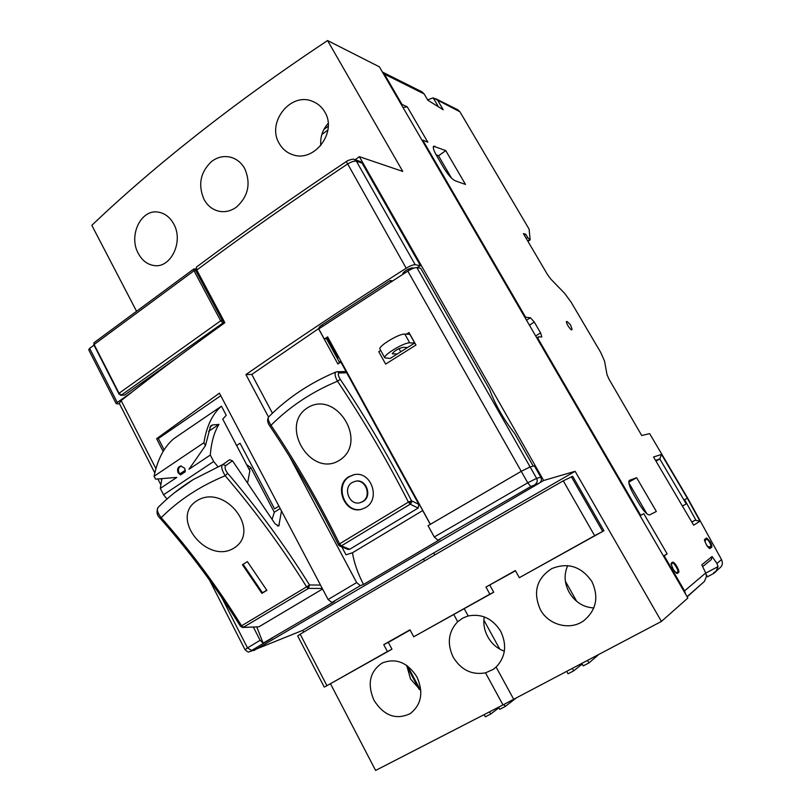 <?xml version="1.0" encoding="UTF-8"?>
<svg xmlns="http://www.w3.org/2000/svg" width="811" height="811" viewBox="0 0 811 811"><rect width="100%" height="100%" fill="white"/><g stroke="black" fill="none" stroke-linecap="round" stroke-linejoin="round"><path stroke-width="1.22" d="M410.102 630.066L388.327 642.363L391.966 649.205L325.13 686.694L387.415 651.537L383.745 644.633L409.981 629.823L413.711 636.787L489.864 594.159L485.951 587.063L515.35 570.569L519.324 577.696L594.645 535.696L563.26 480.832C462.574 538.443 374.885 589.567 300.182 634.202L297.698 635.956M563.26 480.832L572.688 476.31L603.931 530.749L519.324 577.696M594.645 535.696L603.931 530.749M515.482 570.802L485.951 587.063M489.844 585.187L493.727 592.223L489.864 594.159M493.727 592.223L413.711 636.787M388.327 642.363L383.745 644.633M391.966 649.205L387.415 651.537M408.126 269.14L408.866 270.448M406.443 334.173L408.977 332.551L415.982 345.03L385.641 364.078L378.757 351.68L380.694 350.453M528.711 467.45L530.13 466.923L416.864 267.61C414.826 267.518 411.806 268.674 407.811 271.097L318.764 328.911L324.329 339.069L327.634 336.889L430.377 524.291L521.24 471.313L428.056 525.66L434.26 536.983L437.889 540.227L440.079 539.467L363.49 584.457L360.368 585.643L356.647 582.582L289.588 456.593M437.889 540.227L530.749 486.539L539.376 483.072C541.424 481.572 541.9 479.605 540.815 477.182L534.368 465.859L531.225 466.649M328.212 337.934L324.329 339.069M416.864 267.61L420.686 268.269L489.469 389.179C494.974 404.192 503.388 418.983 514.701 433.55L533.243 466.143M404.77 273.023L404.091 271.837M175.683 358.736L124.559 395.079L120.961 395.373L118.649 393.74L119.045 393.264L94.117 344.503L194.011 270.762L195.522 270.185L222.184 320.193L223.349 321.257L223.005 322.92L120.961 395.373M593.814 607.956C583.251 607.287 575.04 602.076 569.19 592.324C564.314 583.18 563.827 574.279 567.741 565.622M540.349 609.608C548.51 625.119 570.052 630.826 583.707 620.76C596.349 610.186 599.065 597.078 591.837 581.436C581.274 566.413 567.882 562.155 551.652 568.653C536.537 578.598 532.766 592.253 540.349 609.608M485.515 672.846L493.068 669.48L496.109 667.078C505.618 656.94 507.139 645.009 500.691 631.272C492.571 618.529 481.734 613.42 468.18 615.965L462.98 617.972L457.678 621.713C448.321 631.749 446.831 643.569 453.207 657.184C461.124 670.018 471.89 675.239 485.515 672.846L502.982 704.931L661.411 621.439L687.87 598.042L379.396 66.837L327.553 40.55L402.773 171.425L359.354 156.665L543.654 480.487L575.121 471.303L661.411 621.439M253.59 650.148L302.685 630.36L433.743 552.94L575.121 471.303M504.351 651.182C497.285 648.638 491.76 643.843 487.786 636.777C484.299 630.248 483.123 623.629 484.248 616.887M236.538 207.028C231.064 211.002 225.286 212.421 219.183 211.286C212.715 209.846 207.687 205.933 204.088 199.547C197.783 184.898 200.307 172.185 211.671 161.409C217.683 156.939 224.13 155.57 230.993 157.324C236.873 159.057 241.445 162.818 244.74 168.597C251.055 183.468 248.318 196.282 236.538 207.028M138.407 253.63C128.006 235.636 141.226 208.092 158.986 212.269C165.18 213.557 170.077 217.429 173.676 223.887C183.965 241.607 170.594 268.563 154.039 265.532C147.46 264.579 142.26 260.615 138.407 253.63M136.562 311.272L91.836 225.336C122.157 196.323 157.243 166.093 197.083 134.646C237.086 103.149 280.576 71.784 327.553 40.55M302.685 630.36L303.618 632.154M330.493 683.774L375.605 770.45L502.982 704.931M373.983 700.309C383.988 715.86 396.103 720.28 410.315 713.568C421.467 704.607 423.687 692.391 416.966 676.932C407.396 662.293 395.768 657.67 382.072 663.074C369.745 671.579 367.038 683.997 373.983 700.309M420.848 690.567L410.528 678.979L406.686 665.365M279.278 143.537C266.19 122.583 290.835 91.359 312.934 101.537C318.013 103.626 321.967 107.113 324.805 112.009C337.508 132.234 314.212 162.666 292.893 154.759C287.023 152.863 282.481 149.123 279.278 143.537M320.761 145.605C320.142 136.947 322.616 129.527 328.191 123.333M419.165 689.36L406.727 666.013M253.802 650.574L256.742 648.851M540.014 482.616L543.654 480.487M355.117 159.787L359.354 156.665M178.085 472.752C176.92 469.285 177.832 467.024 180.833 465.98L184.776 468.282L185.253 471.759L180.508 474.922L178.085 472.752M181.279 465.95C178.613 467.217 177.842 469.437 178.988 472.62L180.508 474.922M179.91 473.867L185.344 470.238M218.929 424.396C214.145 432.222 211.276 442.441 210.313 455.042L188.983 469.265L205.426 445.644L210.637 425.917L212.411 424.974L218.929 424.396L208.559 431.411M154.09 476.25L203.906 442.725C206.633 426.059 212.482 413.874 221.454 406.179L173.828 438.66C164.157 446.8 157.577 459.33 154.09 476.25L155.56 479.139L176.808 477.395L160.294 488.404L163.538 494.771L213.668 461.489L217.875 466.66M247.578 483.103L249.869 470.775L222.741 419.105L226.228 415.262L221.454 406.179M210.313 455.042L213.668 461.489M205.426 445.644L203.906 442.725M161.886 478.622L160.294 488.404M163.538 494.771L167.025 498.978M256.742 626.913L263.129 643.133L260.108 640.274L253.326 627.045M163.153 451.443L156.614 438.7L219.416 393.163L328.11 599.511L331.861 602.502L334.578 601.438L263.129 643.133M268.532 417.047L245.915 374.57C294.91 340.478 348.335 305.027 406.179 268.218C410.173 265.805 413.194 264.639 415.232 264.751L420.463 265.663L417.057 267.64M196.394 267.123L196.779 270.063L224.86 322.717C191.508 346.702 160.74 369.664 132.578 391.601L121.123 400.583L119.308 403.391M132.578 391.601L117.26 402.479L89.636 348.345L93.863 345.233M119.521 403.807L116.226 403.726L117.26 402.479M390.943 281.843L390.203 280.515L321.926 325.059L319.818 326.488L318.53 328.658L251.775 374.449L245.915 374.57M390.203 280.515L392.514 280.839M413.945 268.086L412.434 267.833C407.771 268.857 404.577 270.823 402.874 273.743L403.219 274.017M341.796 546.888L346.013 554.815L352.461 552.757C354.042 562.601 357.722 573.174 363.49 584.457M251.775 374.449L272.435 413.204M220.764 395.717L158.338 438.538L156.614 438.7M158.338 438.538L164.146 449.841M539.376 483.072L257.381 648.557L250.619 651.375L251.653 650.463L272.618 637.841M88.703 349.754L89.636 348.345M420.463 265.663L362.091 163.092L356.394 161.207C354.204 160.781 351.163 161.784 347.27 164.217C292.943 200.439 242.773 235.717 196.779 270.063M383.887 439.714L340.813 362.041L337.883 364.007L318.53 328.658M414.725 343.023L390.192 358.442L384.779 357.823C383.045 355.036 404.334 342.262 409.737 342.871L414.725 343.023L409.839 334.325L404.821 334.091C399.367 333.392 378.119 346.175 379.913 349.065L380.045 349.298M322.626 326.346L321.916 325.049M337.883 364.007L340.721 360.966L430.286 524.352M422.724 510.555L352.461 552.757M236.609 445.523L240.056 443.242L274.564 508.862L278.913 506.115M415.232 264.751L356.394 161.207L354.437 159.554L360.155 161.46L362.091 163.092M339.251 361.949L326.488 338.663M320.507 327.745L319.818 326.488M407.659 347.443L402.966 347.341C397.856 348.76 394.298 350.899 392.281 353.748L397.147 354.052M540.815 477.182L536.629 478.368L530.12 466.923L521.24 471.313L407.811 271.097M338.846 357.347L338.299 357.722L327.593 338.197M398.992 348.618L400.756 351.781M338.471 544.86L339.545 543.867L341.35 545.874L410.204 504.189L408.409 502.11L411.512 500.803C390.182 458.965 366.43 418.486 340.265 379.355L337.518 381.2C334.984 376.628 334.436 373.567 335.896 372.016C310.015 382.893 287.601 397.856 268.654 416.915C267.508 418.162 268.299 420.96 271.016 425.299C289.72 406.564 311.89 391.865 337.518 381.2C363.571 420.149 387.202 460.455 408.409 502.11L339.545 543.867C319.422 502.82 296.573 463.294 271.016 425.299L269.83 426.069C295.427 464.125 318.307 503.702 338.451 544.82L339.748 546.056L338.988 544.232M354.295 474.638L349.592 476.554C334.102 485.201 344.817 513.961 361.838 509.207M365.599 507.574C381.14 499.15 371.063 470.471 353.961 474.699L348.902 476.686C333.351 485.424 344.614 514.427 361.513 509.298L365.599 507.574M362.497 501.644L359.851 502.749C349.389 505.811 342.526 487.918 352.156 482.525L355.177 481.328C365.72 478.602 372.127 496.373 362.497 501.644M360.145 502.668L363.064 501.512C372.644 496.271 366.227 478.5 355.755 481.207L355.461 481.268M306.994 408.146C279.146 426.363 311.444 478.318 339.485 460.273C368.964 441.954 335.754 388.783 306.994 408.146M268.846 416.712L268.654 416.915C266.991 419.632 267.387 422.683 269.83 426.069M340.265 379.355C338.055 375.655 337.711 373.526 339.241 372.948L346.702 372.796L418.841 504.391L418.152 508.051L349.683 549.29L347.787 549.351M346.702 372.796L344.726 371.58L337.234 371.722L339.241 372.948M158.398 507.118L158.115 507.402C156.442 509.308 157.466 512.745 161.196 517.712C178.623 500.174 199.952 486.184 225.164 475.743C254.928 510.443 282.086 547.486 306.639 586.86L309.498 584.964L308.525 588.38L306.639 586.86L241.587 625.788L243.493 627.227L308.525 588.38L322.291 588.451M307.582 587.955L309.498 584.964C284.823 545.418 257.553 508.203 227.678 473.32L225.164 475.743C221.606 469.741 220.815 466.011 222.792 464.561L193.241 479.575C180.123 487.695 168.414 496.971 158.115 507.402C156.229 511.741 156.868 515.33 160.031 518.158C189.723 551.713 216.557 587.782 240.512 626.345L241.587 625.788C217.642 587.265 190.849 551.237 161.196 517.712L159.99 518.107M242.236 627.44L258.374 626.852M196.394 501.086C169.621 518.27 207.322 564.902 233.963 548.094C262.125 530.668 224.1 482.484 196.394 501.086M261.892 593.358L266.88 590.337L247.385 561.628L242.428 564.699L261.892 593.358L262.46 592.79L243.118 564.274M266.778 590.175L262.46 592.79M193.241 479.575L174.335 492.835M322.565 588.989L259.277 626.599M227.678 473.32C225.093 469.863 224.444 467.288 225.742 465.605L222.792 464.561L229.584 459.766L232.493 460.8L275.111 523.855L278.791 526.045L281.488 511.001M272.101 519.395L274.311 512.238L280.19 508.527M274.311 512.238L250.822 467.562L249.241 469.579M246.656 464.642L250.822 467.562M580.21 664.473L580.635 665.233L573.722 670.839L572.454 668.558M582.359 664.341L580.635 665.233M581.923 663.57L583.231 665.892L588.958 662.911L587.63 660.559M566.798 671.538L568.055 673.789L573.722 670.839M598.295 654.933L588.958 662.911M565.399 581.294L576.722 601.367M484.197 714.684L485.353 716.812L490.726 714.015L489.58 711.896M498.583 707.212L499.728 709.331L505.152 706.513L504.006 704.394M498.897 707.81L490.726 714.015M483.863 620.131L499.769 649.145M516.201 698.038L505.152 706.513M407.568 665.993L420.585 690.384M328.252 126.181L323.782 129.557M702.123 583.454L687.181 596.855M687.069 596.663L704.313 581.538L706.472 576.621L705.712 572.971L701.768 564.811L712.099 556.518L716.934 563.452L718.07 566.595L716.001 571.289L713.67 572.718L714.004 573.296L707.496 576.733L706.31 574.705M702.65 566.625L711.419 559.499L712.099 556.518M428.543 99.52L433.186 97.857L438.193 106.383M451.534 178.156L438.528 155.803L436.085 154.729M646.894 513.86L628.819 482.809M655.977 461.124L659.779 458.945L686.248 503.915L684.596 499.596L696.051 520.439L695.189 520.165L691.884 522.193M695.189 520.165L691.793 522.031M655.531 460.364L659.779 458.945L661.523 454.444L687.363 498.278L684.596 499.596M686.248 503.915L682.396 506.054M718.07 566.595L705.773 573.093M718.1 569.454L714.004 573.296M526.197 238.393L527.647 237.42L525.802 234.298L524.362 235.271M527.647 237.42L529.603 239.711L527.718 240.968M402.996 107.488L407.274 106.849L427.833 142.209L422.734 140.11L525.629 317.263L530.384 317.73L534.287 322.068L540.572 332.885L541.819 336.96L538.392 336.839L537.774 339.586M538.392 336.839L536.781 337.863M639.991 515.593L643.782 513.687L667.149 553.872L663.469 556.011M640.041 515.684L643.782 513.687M667.149 553.872L663.56 556.184M538.372 339.211L640.619 515.238M664.199 555.839L684.565 590.895L685.589 594.108M716.001 571.289L720.249 567.558C722.53 565.541 722.956 562.875 721.516 559.57L687.495 497.822L649.641 433.621L641.724 435.517L608.97 379.112L607.003 374.611L604.57 361.169L600.728 352.44L571.035 302.047L564.557 293.247L550.841 279.146L547.526 274.655L523.379 233.598L525.802 234.298M529.603 239.711L530.151 239.863L529.096 229.128L459.928 111.796L457.799 109.789L435.598 98.668M459.928 111.796L433.186 97.857M438.001 100.858L443.232 109.769L427.863 100.26L424.173 93.954L421.923 91.825L382.407 72.037M424.173 93.954L384.394 74.115L382.427 72.067M401.455 104.832L402.003 104.426L407.274 106.849M422.734 140.11L422.176 140.516M384.394 74.115L402.003 104.426M525.041 317.638L525.629 317.263M445.756 150.623L465.494 184.452L454.991 180.711C451.686 178.947 447.854 174.558 443.516 167.522L436.541 155.53C433.784 150.704 432.79 147.592 433.561 146.213L445.756 150.623L438.528 155.803M636.625 477.709L656.342 511.488L649.57 514.904C647.239 515.036 643.731 511.315 639.058 503.732L633.523 494.213C629.427 486.762 628.028 482.16 629.326 480.416L636.625 477.709L628.768 482.2M696.051 520.439L699.994 521.22L693.658 525.193L653.554 456.988L661.523 454.444M687.363 498.278L699.994 521.22M711.926 547.019L709.929 548.55C707.222 546.908 705.438 543.867 704.577 539.447L704.526 540.167L706.452 538.818L706.614 537.997C710.02 540.957 711.794 543.958 711.926 547.019L711.105 546.726L709.149 548.206M678.695 572.404L677.266 573.489C674.032 571.755 672.025 568.308 671.255 563.138L671.163 564.01L672.522 563.047L672.704 562.104C675.512 562.337 679.942 571.796 678.695 572.404L675.401 572.333M707.162 576.155L706.482 576.52M530.151 239.863L527.941 241.343M567.872 325.566C570.437 329.489 571.836 330.706 572.069 329.236L570.508 324.846L567.163 321.582C565.936 321.095 566.169 322.423 567.872 325.566M327.918 129.973L321.825 134.565M240.583 626.325L242.864 627.45M300.182 634.202L326.884 685.569M602.674 531.357L571.339 476.726M196.272 268.877L193.778 268.999L196.444 269.343M124.559 395.079L121.427 395.21L119.045 393.264L220.673 320.801L223.005 322.92L224.475 323.001M224.11 321.298L223.349 321.257M195.613 269.252L195.522 270.185M94.106 342.647L193.778 268.999L194.011 270.762L220.673 320.801L222.184 320.193M94.025 342.708L93.741 344.999L94.025 342.708M93.995 345.111L118.893 393.822M496.109 667.078L513.728 699.325M433.743 552.94L434.818 554.896M464.216 608.716L468.18 615.965M423.504 558.921L424.569 560.867M453.785 614.556L457.678 621.713M209.887 427.59L212.411 424.974M121.123 400.583L155.905 468.646M161.024 478.693L161.632 479.859M221.707 597.443L247.497 647.908L260.108 640.274M328.11 599.511L356.647 582.582M406.179 268.218L346.327 161.531M245.054 649.723L247.497 647.908L251.653 650.463M331.861 602.502L360.368 585.643M257.381 648.557L250.994 651.192M403.3 273.956L402.915 273.266M521.24 471.313L527.758 482.809L536.629 478.368C537.723 480.811 537.237 482.798 535.179 484.319M434.26 536.983L527.758 482.809L530.749 486.539M404.821 334.091L409.737 342.871M392.423 353.221L392.859 354.012M339.657 546.016L341.35 545.874L349.683 549.29M418.841 504.391L411.512 500.803L411.43 502.688L410.204 504.189L418.152 508.051M411.43 502.688L409.109 501.715M336.464 371.894L335.896 372.016M339.789 546.067L348.01 549.432M320.507 585.076L309.498 584.964M225.742 465.605L232.493 460.8M277.484 526.045L279.298 524.91M671.184 564.527L672.522 563.047C673.688 561.911 679.152 571.299 677.763 572.049L676.344 573.134L677.266 573.489M707.699 546.665L711.105 546.726C710.537 543.36 708.986 540.724 706.452 538.818L704.789 541.353M709.098 548.246L706.32 544.566L704.455 540.238M676.262 573.174L673.343 569.525L671.072 564.091M684.565 590.895L705.712 572.971M716.934 563.452L721.516 559.57M526.532 320.213L530.384 317.73M529.421 325.181L534.287 322.068M535.686 335.987L540.572 332.885M433.236 147.379L434.899 146.183M709.929 548.55L709.179 548.216M704.577 539.447L706.614 537.997M671.255 563.138L672.704 562.104M297.678 635.925L324.268 687.099M412.424 268.664L411.937 267.823M403.645 273.743L403.148 272.851M119.197 403.189L154.8 472.925M157.871 478.946L160.781 484.643M209.4 579.875L245.023 649.672C249.676 653.919 248.663 651.101 250.619 651.375M196.384 267.123C242.215 232.848 292.183 197.661 346.277 161.561C347.047 160.517 354.417 158.246 354.437 159.554M116.226 403.726L88.652 349.663M384.779 357.823L379.913 349.065M359.851 502.749L360.419 502.607M355.177 481.328L355.755 481.207M240.512 626.345L242.722 627.471L258.496 626.842"/></g></svg>

